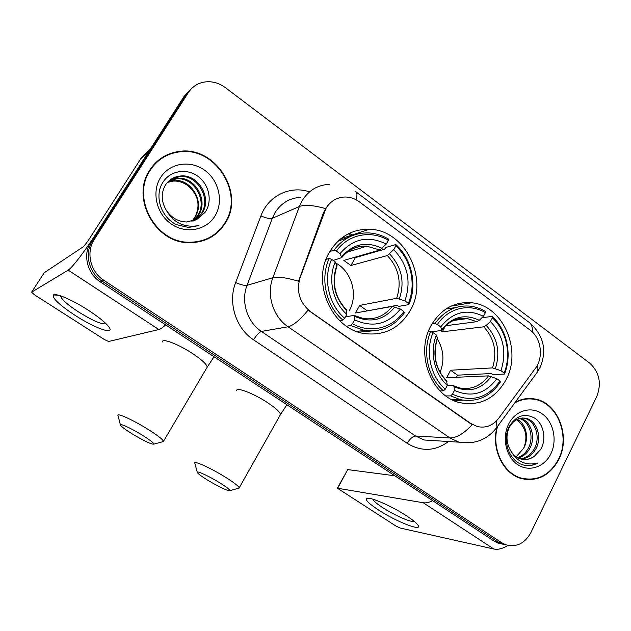 <?xml version="1.0" encoding="UTF-8"?>
<svg xmlns="http://www.w3.org/2000/svg" width="631" height="631" viewBox="0 0 631 631"><rect width="100%" height="100%" fill="white"/><g stroke="black" fill="none" stroke-linecap="round" stroke-linejoin="round"><path stroke-width="0.95" d="M431.099 325.557C414.67 353.794 431.651 397.349 460.756 402.83C480.349 406.112 495.43 398.445 505.991 379.83C522.436 350.079 502.875 305.388 471.649 302.777C454.407 301.421 440.895 309.009 431.099 325.557M329.571 251.966C310.846 281.852 331.52 329.335 364.481 333.57C384.382 335.968 399.652 328.27 410.284 310.468C429.198 278.681 404.85 229.495 369.238 229.266C352.335 229.061 339.115 236.625 329.571 251.966M325.99 208.317L300.064 277.743C296.128 291.459 299.607 302.754 310.484 311.611L470.781 423.496L477.422 426.564C485.862 428.331 492.961 425.578 498.695 418.306L535.411 368.323C543.859 357.414 541.209 338.019 530.19 330.187L359.607 202.007C355.198 198.741 350.394 197.069 345.22 197.006C336.97 197.219 330.557 200.989 325.99 208.317M149.894 169.873C130.475 197.566 155.108 242.959 188.701 242.69C204.586 242.785 216.756 236.294 225.228 223.224C245.309 193.401 215.471 145.722 179.314 151.416C166.797 153.104 156.993 159.264 149.894 169.873M206.321 239.567L212.584 235.702M497.007 427.132C490.934 448.736 503.128 473.991 521.585 478.621C537.596 481.895 550.003 475.514 558.814 459.471C570.937 436.289 557.796 402.594 534.922 399.005C528.131 397.743 521.577 398.824 515.251 402.231M524.322 479.252L527.366 479.213M176.893 152.134L178.597 151.961M533.384 398.753L534.268 399.013M470.781 423.496L472.201 424.655C463.911 433.552 456.497 437.985 449.942 437.953L288.075 326.779C273.065 316.849 266.187 294.803 272.868 277.711C277.892 276.473 286.45 277.648 298.55 281.229L323.474 212.639L327.797 205.359M189.048 90.896L184 96.527L90.998 241.634C82.527 254.198 87.039 273.562 100.345 281.907L494.097 541.13L506.157 544.916L501.858 543.938L497.859 541.926L102.048 281.095L497.859 541.926L501.669 542.731L505.676 544.75C516.355 547.613 524.771 543.551 530.916 532.556L596.729 396.631C601.785 383.356 599.442 372.195 589.701 363.148L225.314 87.599C218.279 82.472 210.801 80.713 202.89 82.314C196.738 83.797 191.903 87.204 188.385 92.528L94.311 239.441C85.737 252.163 90.304 271.795 103.776 280.259L501.669 542.731M90.998 241.634L92.647 240.545C84.12 253.189 88.663 272.687 102.048 281.095C88.663 272.687 84.12 253.189 92.647 240.545L186.177 94.54L92.647 240.545L94.311 239.441M191.264 88.876L186.177 94.54L191.264 88.876M470.276 423.48L308.109 310.136C299.914 320.027 293.234 325.58 288.075 326.779L261.423 331.441L415.529 436.013L424.15 439.996L435.004 440.675M530.348 398.918L527.327 398.571M164.565 156.662L158.136 160.479M494.097 541.13L498.08 543.133L502.347 544.103M158.484 160.834L152.773 165.898M224.849 222.956C244.718 193.449 215.218 146.274 179.449 151.882C167.041 153.546 157.324 159.643 150.296 170.157C131.074 197.574 155.478 242.509 188.732 242.225C204.436 242.304 216.472 235.884 224.849 222.956M167.807 182.004L174.03 180.553C191.256 178.534 205.422 202.338 194.924 217.206L191.871 221.363M194.758 217.466L194.916 217.214C200.682 205.375 198.371 194.892 187.967 185.766C183.298 182.32 178.384 180.766 173.209 181.105L174.03 180.553M169.258 180.616L177.35 178.281C194.727 176.27 209.011 200.327 198.418 215.337L193.26 220.96M168.879 180.947L176.514 178.857C193.851 176.838 208.104 200.832 197.542 215.81L192.794 221.102M165.898 209.563C170.891 217.506 177.8 221.647 186.634 222.002L197.022 219.296L205.067 212.339C212.828 201.36 209.129 184.276 197.866 176.262C186.721 168.114 170.812 170.583 163.461 181.46C153.696 194.9 160.605 217.182 176.467 224.636L188.527 227.46L198.954 225.543C184.244 228.114 173.225 222.782 165.898 209.563C161.213 201.171 161.023 193.07 165.314 185.254C168.863 179.709 174.006 176.617 180.742 175.97C198.268 173.951 212.671 198.268 201.991 213.42L195.105 220.258M170.441 179.677L179.89 176.554C197.369 174.535 211.748 198.789 201.092 213.909L194.648 220.448M167.467 182.375L173.209 181.105M160.621 177.469C151.337 191.84 156.378 213.846 171.222 223.966C185.924 234.298 206.369 230.347 214.982 215.968C223.808 201.739 219.036 180.498 204.649 170.236C190.396 159.761 169.684 162.948 160.621 177.469M199.151 241.815L206.171 239.117M75.152 315.397C59.322 304.923 52.089 298.108 53.438 294.953C55.828 292.768 72.904 300.19 88.379 310.278C98.996 317.243 105.882 322.867 109.053 327.15C115.157 335.463 94.768 328.175 75.152 315.397M60.75 295.907L60.734 296.436C61.956 299.78 67.832 304.915 78.354 311.832C92.812 320.761 102.033 324.72 106.032 323.719M148.443 152.142L96.086 233.699C85.272 250.665 71.729 268.27 68.172 270.131L31.605 292.192L34.374 294.74L104.541 339.62L108.635 341.481L158.831 329.524L68.172 270.131M165.606 324.878C162.711 327.576 160.448 329.122 158.831 329.524M44.217 272.734L83.103 246.879C84.562 245.633 86.865 242.627 90.004 237.848L140.768 158.744L151.314 147.528M527.35 398.981L524.314 398.958M497.607 426.296C491.028 447.844 503.104 473.581 521.687 478.211C537.525 481.453 549.806 475.135 558.522 459.258C570.519 436.329 557.52 402.98 534.891 399.423C527.871 398.122 521.127 399.328 514.659 403.028M523.517 448.467L516.166 456.757M520.149 418.258C530.939 420.696 536.232 437.275 529.654 448.625C527.043 453.326 523.265 456.458 518.327 458.027M519.392 418.448C529.772 421.445 534.496 437.504 528.147 448.523C525.718 452.924 522.208 455.968 517.625 457.664M534.331 456.284L540.609 449.572C546.659 439.318 543.796 424.521 535.222 418.44C525.039 412.729 516.434 415.324 509.406 426.217C502.3 439.097 508.05 458.461 520.504 463.982L523.312 464.968C528.328 466.238 533.148 465.583 537.778 463.004C525.962 466.064 516.797 461.758 510.305 450.084C506.409 442.852 505.959 435.524 508.949 428.086C512.987 420.372 518.603 417.107 525.804 418.29C536.871 420.412 542.502 437.401 535.766 449.02C532.351 454.959 527.5 458.319 521.206 459.1C525.899 460.22 530.277 459.281 534.331 456.284C530.821 458.666 527.185 459.739 523.422 459.502M522.421 417.974L524.282 418.258C535.325 420.38 540.956 437.33 534.228 448.925C531.026 454.541 526.443 457.869 520.48 458.887M510.305 450.084C512.956 454.801 516.584 457.806 521.206 459.1M517.152 419.284C526.12 423.685 529.37 438.19 523.651 448.231C527.973 437.212 526.065 428.039 517.901 420.696L516.41 419.662M508.696 423.977C501.763 437.48 505.873 456.599 517.357 464.408C528.739 472.422 544.387 467.303 550.847 453.823C557.473 440.462 553.553 421.926 542.376 413.968C531.302 405.812 515.456 410.347 508.696 423.977M521.332 478.543L524.377 478.834M537.778 463.004C533.952 464.992 530.095 465.828 526.215 465.504M132.392 434.002C144.609 441.243 151.779 444.603 153.893 444.09C153.601 442.796 149.65 439.775 142.03 435.011C130.854 428.07 118.549 422.525 120.489 425.231C121.744 426.935 125.711 429.853 132.392 434.002M117.918 415.513C116.522 412.493 132.904 419.907 147.528 429.033C157.237 435.13 162.569 439.2 163.532 441.258L162.388 441.842M352.406 323.719L350.591 325.541L364.197 330.392C380.864 332.521 394.265 326.645 404.408 312.747L403.856 311.517C392.695 328.246 370.208 333.886 352.406 323.719L354.567 319.838C372.732 328.017 388.01 324.413 400.417 309.032L392.182 306.437L355.427 313L359.67 305.412L396.654 298.305L404.889 300.853C411.467 281.544 407.752 264.476 393.736 249.639L395.818 245.909C411.112 259.617 416.499 284.549 408.32 303.345L408.864 304.599C417.501 284.967 411.846 258.836 395.795 244.56L395.818 245.909M345.425 316.865L354.212 315.39L354.717 316.36L354.567 319.838M329.863 251.469L333.965 250.176L336.378 251.051C348.273 234.188 371.186 229.779 388.341 240.34L386.251 244.079L379.854 250.018L343.84 260.414L350.899 265.533L355.395 257.606L354.945 257.211M355.395 257.606L384.421 249.261L386.069 247.384L395.795 244.56M408.864 304.599L398.934 306.35L396.67 305.365L366.934 310.949M358.794 332.182L371.525 330.959M350.591 325.541L346.49 326.18M339.675 320.627L342.838 320.091L344.644 318.253C328.617 304.686 322.804 278.508 331.63 259.325L329.216 258.434C319.87 278.484 325.982 305.972 342.838 320.091M329.216 258.434L326.061 259.388M408.32 303.345L404.889 300.853M400.417 309.032L403.856 311.517M331.63 259.325L335.258 261.944C327.639 279.068 332.758 302.131 346.829 314.372L344.644 318.253M393.736 249.639L387.316 255.539L350.899 265.533M336.922 266.108L335.258 261.944M346.829 314.372L346.727 310.034C334.706 297.469 331.496 282.696 337.088 265.706M349.929 236.688L337.908 241.263M388.341 240.34L388.333 238.999C382.149 235.316 375.587 233.296 368.654 232.926C354.551 232.587 342.988 238.337 333.965 250.176M386.251 244.079C368.496 235.292 353.076 238.486 339.983 253.67L336.378 251.051M339.983 253.67L341.773 257.59L333.215 260.469M349.132 310.973C358.424 295.269 351.901 271.559 335.873 263.111M367.053 310.673L359.67 305.412M207.733 480.215C220.077 487.503 227.468 490.981 229.913 490.65C229.763 489.561 226.324 486.919 219.58 482.715C208.601 475.892 195.484 469.945 197.345 472.556C198.355 473.999 201.817 476.555 207.733 480.215M194.742 463.122C193.441 460.188 210.88 468.123 225.275 477.107C233.856 482.486 238.502 486.044 239.228 487.787L238.234 488.307M452.49 394.209L450.621 395.882L460.449 399.668C476.941 402.594 490.248 396.725 500.367 382.063L500.044 381.021C487.306 398.327 471.452 402.72 452.49 394.209L454.478 390.408C471.302 397.814 485.42 393.918 496.849 378.71L488.433 375.871L446.661 377.701L450.589 370.231L492.543 367.897L500.959 370.689C506.977 351.846 503.467 335.447 490.429 321.502L492.346 317.835C506.551 330.652 511.646 354.614 504.145 373.008L504.461 374.057C512.38 354.851 507.048 329.737 492.125 316.391L492.346 317.835M447.079 385.746L453.381 385.604L454.146 386.716L454.478 390.408M504.461 374.057L493.253 374.569L491.005 373.568L457.483 375.153L456.56 377.267M453.571 400.401L463.233 400.196M481.926 317.772L492.125 316.391M450.621 395.882L445.88 395.945M440.036 390.897L443.435 390.826L445.297 389.146C430.437 376.478 424.955 351.372 433.04 332.6L430.602 331.669C422.044 351.286 427.802 377.646 443.435 390.826M430.602 331.669L428.204 331.961M504.145 373.008L500.959 370.689M496.849 378.71L500.044 381.021M433.04 332.6L436.392 335.029C429.427 351.782 434.246 373.899 447.3 385.336L445.297 389.146M490.429 321.502L486.178 325.415L483.732 326.803L442.276 331.827L445.415 325.935M437.441 338.358L436.392 335.029M447.3 385.336L446.559 380.706C435.469 369.056 432.464 354.843 437.551 338.066M455.543 307.597L445.983 308.961M431.998 323.955L434.948 323.553L437.386 324.476C448.31 307.857 469.48 302.943 485.405 312.668L485.2 311.225L481.208 309.151L476.003 307.258L470.631 306.177C456.15 304.852 444.256 310.641 434.948 323.553M485.405 312.668L483.48 316.336C467.019 308.346 452.774 311.872 440.73 326.905L437.386 324.476M445.604 325.754L476.799 321.684L479.229 320.272L483.48 316.336M440.73 326.905L441.85 330.076L441.108 330.565L430.989 331.819M440.911 330.589L442.276 331.827M440.083 372.337C444.626 360.695 443.696 349.511 437.283 338.776M457.483 375.153L450.589 370.231M378.789 510.187C369.119 503.853 365.081 499.941 366.674 498.435C369.269 496.384 391.433 505.936 406.269 515.669C412.5 519.723 416.397 522.878 417.974 525.126C423.156 532.178 396.568 521.829 378.789 510.187M372.953 499.216C373.56 500.998 376.888 503.861 382.946 507.797C394.367 515.259 411.586 522.783 414.252 521.387M432.692 500.706C429.08 502.513 425.925 503.191 423.212 502.741L337.372 488.205L395.842 525.962L400.109 528.013L493.828 549.009L423.212 502.741M508.018 545.429C502.678 548.678 497.954 549.869 493.828 549.009M337.419 488.118L347.713 469.606L394.832 475.782M324.074 212.395L323.474 212.639M310.484 311.611L310.089 311.69M300.064 277.743L299.488 277.9M300.687 197.345C289.684 197.937 281.11 203.072 274.974 212.75L272.3 218.31L247.036 285.362L272.868 277.711L299.394 206.495L302.202 200.603C308.654 190.341 317.661 184.938 329.224 184.37M325.47 208.569C313.37 205.185 304.678 204.499 299.394 206.495L272.3 218.31C269.76 218.965 265.966 218.152 260.918 215.873C268.199 195.76 290.236 185.214 309.537 191.863M532.351 332.032C532.706 326.819 531.334 323.395 528.234 321.755L356.231 192.037M496.25 421.145L497.015 427.108L495.516 429.119M471.428 442.686L458.95 442.165L449.942 437.953L415.529 436.013C412.682 436.329 409.913 438.774 407.247 443.348L253.575 339.825C235.82 328.309 227.681 302.541 235.639 282.554L260.918 215.873M537.123 365.633L537.431 371.967L535.766 374.246M355.048 191.146C357.138 191.958 357.501 194.845 356.136 199.798M448.507 441.519C435.232 451.307 421.476 451.922 407.247 443.348M188.385 92.528L184 96.527M103.776 280.259L100.345 281.907M235.639 282.554C240.79 284.778 244.591 285.709 247.036 285.362C240.679 301.437 247.186 322.125 261.423 331.441C259.136 332.261 256.517 335.061 253.575 339.825M351.964 235.04L349.519 233.241M147.962 152.757L140.768 158.744M44.28 272.639L31.605 292.192M141.241 158.144L148.253 152.3M206.684 368.054L207.244 367.108C206.755 364.316 201.841 359.788 192.502 353.518C178.407 344.163 161.773 337.837 162.451 341.931M354.496 315.539L363.511 318.568C375.185 319.949 384.744 315.902 392.182 306.437M399.384 298.794C404.968 281.899 401.702 266.945 389.595 253.907M354.717 316.36C370.555 323.309 383.956 320.169 394.903 306.942M336.899 265.067C331.007 282.428 334.375 297.714 347.018 310.902M396.654 298.305C401.908 282.231 398.792 267.97 387.316 255.539M382.118 248.369C366.587 240.939 353.084 243.755 341.6 256.833M379.854 250.018L366.824 246.193C359.134 245.79 352.232 248.07 346.119 253.031M280.03 415.372L280.479 414.567C280.156 412.169 275.865 408.202 267.599 402.673C253.717 393.436 236.018 386.669 236.649 390.668M453.736 385.793L459.794 387.994C471.428 389.974 480.972 385.935 488.433 375.871M495.414 368.528C500.517 352.051 497.441 337.68 486.178 325.415M454.146 386.716C468.825 393.01 481.208 389.611 491.304 376.526M437.472 337.672C432.093 354.598 435.272 369.269 447 381.66M492.543 367.897C497.354 352.201 494.412 338.508 483.732 326.803M479.229 320.272C464.834 313.528 452.348 316.636 441.787 329.587M476.799 321.684L467.374 318.568C462.176 317.89 457.175 318.687 452.356 320.966M347.713 469.606L337.751 488.102M340.685 238.81L369.238 229.266M451.086 306.106L471.649 302.777M435.138 440.683L458.95 442.165C474.938 444.658 487.629 439.641 497.015 427.108L537.431 371.967L540.223 367.124C547.093 350.434 543.709 335.763 530.056 323.111M505.676 544.75L498.08 543.133M350.662 235.473L348.383 233.793M532.146 399.029L534.922 399.005M178.549 151.992L179.314 151.416M176.514 178.857L177.35 178.281M179.89 176.554L180.742 175.97M187.833 242.651L188.732 242.225M58.722 295.269L53.438 294.953M60.734 296.436L61.018 295.994M524.274 418.258L525.804 418.29M519.613 477.982L521.687 478.211M153.893 444.09L163.539 441.534M214.035 356.752L207.244 367.108L163.532 441.258M356.689 331.456L364.197 330.392M341.773 257.59C348.722 249.316 357.075 245.514 366.824 246.193L347.263 252.116M120.371 424.766L118.084 415.868M229.913 490.65L239.228 488.031M286.892 404.723L280.479 414.567L239.228 487.787M452.135 399.723L460.449 399.668M441.85 330.076C449.122 320.974 457.633 317.141 467.374 318.568L453.389 320.493M197.243 472.185L194.876 463.438M369.671 498.403L366.674 498.435"/></g></svg>
